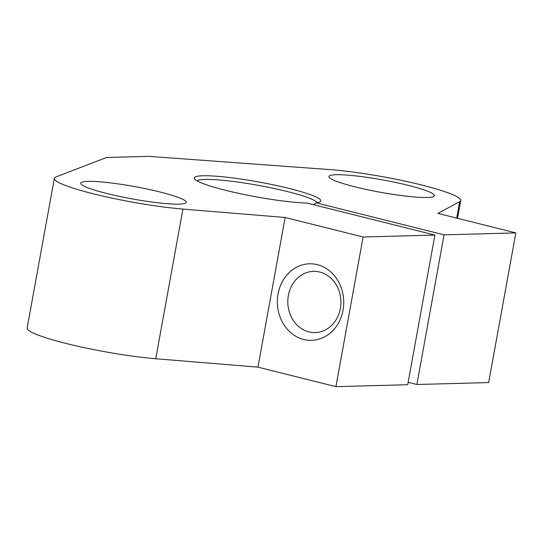 <?xml version="1.0" encoding="UTF-8"?>
<svg xmlns="http://www.w3.org/2000/svg" width="543" height="543" viewBox="0 0 543 543"><rect width="100%" height="100%" fill="white"/><g stroke="black" fill="none" stroke-linecap="round" stroke-linejoin="round"><path stroke-width="0.81" d="M278.05 293.939A38.288 33.191 88.5 0 1 332.669 273.733A38.288 33.191 88.5 0 1 320.893 338.54A38.288 33.191 88.5 0 1 278.05 293.939M434.902 235.078L306.992 203.068A64.325 7.541 10.3 0 1 239.524 193.539A64.325 7.541 10.3 0 1 194.543 178.885A64.325 7.541 10.3 0 1 223.485 176.869A64.325 7.541 10.3 0 1 289.629 188.57A64.325 7.541 10.3 0 1 320.241 201.724A64.325 7.541 10.3 0 1 316.155 202.824L444.065 234.834L515.85 232.913L437.882 213.399L459.677 201.677A80.412 9.421 10.3 0 0 460.763 200.482A80.412 9.421 10.3 0 0 415.076 183.419A80.412 9.421 10.3 0 0 329.486 169.559L148.606 156.343L106.604 157.47L56.092 176.875A80.412 9.421 10.3 0 0 54.348 178.369L27.15 328.026A80.412 9.421 10.3 0 0 71.248 344.717A80.412 9.421 10.3 0 0 155.739 358.74L257.952 367.143L285.15 217.485L363.118 236.999L434.902 235.078L407.705 384.736L335.92 386.657L363.118 236.999M257.952 367.143L335.92 386.657M288.367 295.467A30.632 26.553 88.5 0 1 313.535 271.351A30.632 26.553 88.5 0 1 340.895 301.256A30.632 26.553 88.5 0 1 315.171 332.594A30.632 26.553 88.5 0 1 288.367 295.467M54.348 178.369A80.412 9.421 10.3 0 0 98.446 195.059A80.412 9.421 10.3 0 0 182.937 209.082L285.15 217.485M444.065 234.834L416.868 384.492L488.652 382.571L515.85 232.913M416.868 384.492L408.146 382.306M408.377 185.394A53.608 6.285 10.3 0 0 353.255 175.64A53.608 6.285 10.3 0 0 329.139 177.317A53.608 6.285 10.3 0 0 380.528 192.29A53.608 6.285 10.3 0 0 433.891 196.356A53.608 6.285 10.3 0 0 408.377 185.394M160.192 192.032A53.608 6.285 10.3 0 0 105.07 182.278A53.608 6.285 10.3 0 0 80.955 183.962A53.608 6.285 10.3 0 0 132.336 198.928A53.608 6.285 10.3 0 0 185.699 202.994A53.608 6.285 10.3 0 0 160.192 192.032M316.155 202.824L313.582 204.718M317.153 202.688A61.264 7.181 10.3 0 0 287.559 191.604A61.264 7.181 10.3 0 0 197.102 180.867M155.739 358.74L182.937 209.082M456.69 218.11L459.677 201.677M460.763 200.482L457.518 218.32"/></g></svg>
